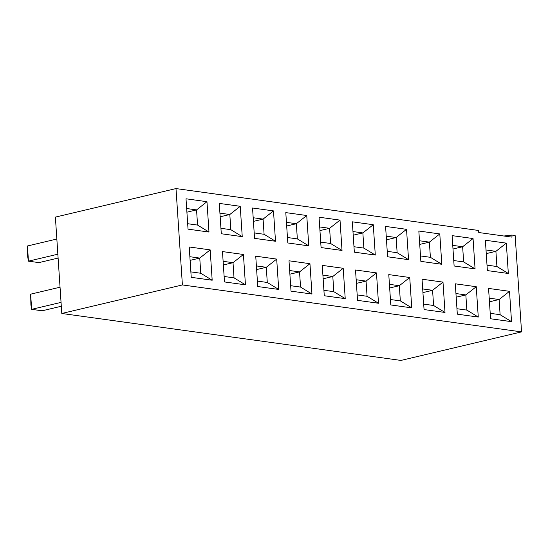 <?xml version="1.0" encoding="UTF-8"?>
<svg xmlns="http://www.w3.org/2000/svg" width="549" height="549" viewBox="0 0 549 549"><rect width="100%" height="100%" fill="white"/><g stroke="black" fill="none" stroke-linecap="round" stroke-linejoin="round"><path stroke-width="0.82" d="M61.79 313.472L400.942 360.425L521.55 331.891L182.398 284.938L175.996 188.575L55.387 217.109L61.79 313.472L182.398 284.938M503.907 236.015L511.874 235.068L515.147 235.528L521.55 331.891M511.874 235.068L512.011 237.134L478.755 232.529L478.618 230.47L175.996 188.575M311.962 294.044L309.952 263.692L289 260.789L291.011 291.142L311.962 294.044L300.55 287.072L290.654 285.7M345.225 298.642L343.207 268.296L322.256 265.393L324.274 295.746L345.225 298.642L333.806 291.677L323.917 290.304M445.006 312.456L442.995 282.111L422.044 279.208L424.054 309.561L445.006 312.456L433.593 305.491L423.698 304.119M378.487 303.247L376.47 272.901L355.519 269.998L357.536 300.351L378.487 303.247L367.068 296.282L357.173 294.909M411.75 307.852L409.732 277.506L388.781 274.603L390.799 304.956L411.75 307.852L400.331 300.886L390.435 299.514M511.531 321.666L509.513 291.32L488.562 288.417L490.58 318.77L511.531 321.666L500.112 314.701L490.216 313.328M476.251 286.715L478.268 317.061L457.317 314.165L455.299 283.812L476.251 286.715L465.84 294.916L466.849 310.096L456.953 308.723M212.182 280.23L210.171 249.877L189.22 246.975L191.23 277.327L212.182 280.23L200.769 273.258L190.874 271.885M245.444 284.835L243.427 254.482L222.475 251.579L224.493 281.932L245.444 284.835L234.025 277.863L224.129 276.49M278.707 289.44L276.689 259.087L255.738 256.184L257.756 286.537L278.707 289.44L267.288 282.467L257.392 281.095M206.966 201.696L208.984 232.049L188.032 229.146L186.015 198.793L206.966 201.696L196.556 209.903L197.565 225.076L187.669 223.704M242.246 236.653L240.229 206.3L219.277 203.398L221.295 233.75L242.246 236.653L230.827 229.681L220.931 228.309M275.502 241.258L273.491 210.905L252.54 208.002L254.551 238.355L275.502 241.258L264.09 234.286L254.194 232.913M408.545 259.67L406.534 229.324L385.583 226.421L387.594 256.774L408.545 259.67L397.133 252.705L387.237 251.332M373.272 224.719L375.29 255.065L354.338 252.169L352.321 221.817L373.272 224.719L362.862 232.92L363.87 248.1L353.975 246.727M342.027 250.461L340.009 220.115L319.058 217.212L321.076 247.565L342.027 250.461L330.608 243.495L320.712 242.123M306.747 215.51L308.764 245.863L287.813 242.96L285.796 212.607L306.747 215.51L296.343 223.718L297.345 238.89L287.45 237.518M441.808 264.275L439.79 233.929L418.839 231.026L420.857 261.379L441.808 264.275L430.389 257.309L420.493 255.937M475.07 268.88L473.053 238.534L452.101 235.631L454.119 265.984L475.07 268.88L463.651 261.914L453.755 260.542M508.333 273.484L506.315 243.138L485.364 240.236L487.375 270.588L508.333 273.484L496.914 266.519L487.018 265.146M309.952 263.692L299.541 271.899L289.646 270.527M289.886 274.177L299.541 271.899L300.55 287.072M343.207 268.296L332.804 276.497L322.908 275.131M323.148 278.782L332.804 276.497L333.806 291.677M442.995 282.111L432.585 290.311L422.689 288.946M422.929 292.596L432.585 290.311L433.593 305.491M376.47 272.901L366.059 281.102L356.164 279.736M356.411 283.387L366.059 281.102L367.068 296.282M409.732 277.506L399.322 285.706L389.426 284.341M389.666 287.992L399.322 285.706L400.331 300.886M509.513 291.32L499.103 299.521L489.207 298.155M489.454 301.806L499.103 299.521L500.112 314.701M478.268 317.061L466.849 310.096M456.192 297.201L465.84 294.916L455.951 293.55M210.171 249.877L199.761 258.085L189.865 256.712M190.105 260.37L199.761 258.085L200.769 273.258M243.427 254.482L233.016 262.69L234.025 277.863M223.368 264.968L233.016 262.69L223.12 261.317M276.689 259.087L266.279 267.294L256.383 265.922M256.63 269.573L266.279 267.294L267.288 282.467M208.984 232.049L197.565 225.076M186.907 212.189L196.556 209.903L186.66 208.531M240.229 206.3L229.818 214.508L219.923 213.136M220.163 216.786L229.818 214.508L230.827 229.681M273.491 210.905L263.081 219.113L253.185 217.74M253.425 221.391L263.081 219.113L264.09 234.286M406.534 229.324L396.124 237.525L397.133 252.705M386.469 239.81L396.124 237.525L386.228 236.159M375.29 255.065L363.87 248.1M353.206 235.205L362.862 232.92L352.966 231.554M340.009 220.115L329.599 228.315L319.703 226.95M319.95 230.601L329.599 228.315L330.608 243.495M308.764 245.863L297.345 238.89M286.688 225.996L296.343 223.718L286.448 222.345M439.79 233.929L429.38 242.13L430.389 257.309M419.731 244.415L429.38 242.13L419.484 240.764M473.053 238.534L462.642 246.734L452.747 245.369M452.994 249.02L462.642 246.734L463.651 261.914M506.315 243.138L495.905 251.339L496.914 266.519M486.249 253.624L495.905 251.339L486.009 249.973M331.109 350.756L341.581 352.211M297.846 346.151L308.325 347.606M264.584 341.547L275.063 343.001M231.328 336.942L241.8 338.397M198.065 332.337L208.538 333.792M164.803 327.739L175.282 329.187M131.437 323.114L142.019 324.583M98.285 318.53L108.757 319.978M64.919 313.911L75.501 315.373M56.849 239.028L27.45 245.986L28.459 261.159L38.931 262.614L58.112 258.071M27.45 245.986L27.704 256.747L28.459 261.159L57.851 254.208M60.047 287.209L30.648 294.168L31.657 309.341L42.136 310.796L61.31 306.253M30.648 294.168L30.902 304.928L31.657 309.341L61.056 302.389"/></g></svg>
